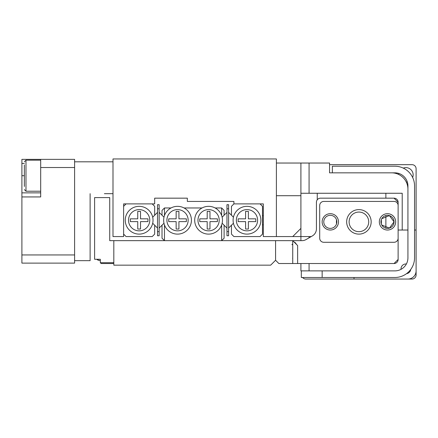<?xml version="1.0" encoding="UTF-8"?>
<svg xmlns="http://www.w3.org/2000/svg" width="438" height="438" viewBox="0 0 438 438"><rect width="100%" height="100%" fill="white"/><g stroke="black" fill="none" stroke-linecap="round" stroke-linejoin="round"><path stroke-width="0.66" d="M263.32 203.884L233.908 203.884L263.32 203.884L263.32 236.564L276.394 236.564L276.394 158.95L112.993 158.95L112.993 236.564L123.615 236.564L123.615 203.884L154.663 203.884L154.663 198.168L158.748 198.168M187.344 198.573L187.344 198.168L187.344 198.573M228.598 212.375L231.461 215.239L231.461 206.336L233.908 203.884L233.908 201.436L187.344 201.436L187.344 198.168L154.663 198.168M183.259 198.168L187.344 198.168M113.814 240.648L113.814 265.16L270.673 265.16L275.579 260.26L275.579 240.648L109.724 240.648L109.724 197.593L94.613 197.593L94.613 259.28L100.329 259.28L100.329 260.665L98.096 260.183L96.738 259.28L98.096 260.183L100.329 260.665M236.361 220.226A10.621 10.621 0 0 0 246.983 230.848A10.621 10.621 0 0 0 257.604 220.226A10.621 10.621 0 0 0 246.983 209.605A10.621 10.621 0 0 0 236.361 220.226M260.873 220.226A13.89 13.89 0 0 1 246.983 234.116A13.89 13.89 0 0 1 233.093 220.226A13.89 13.89 0 0 1 246.983 206.336A13.89 13.89 0 0 1 260.873 220.226M245.592 218.836L245.592 211.401L248.373 211.401L248.373 218.836L255.803 218.836L255.803 221.617L248.373 221.617L248.373 229.047L245.592 229.047L245.592 221.617L238.157 221.617L238.157 218.836L245.592 218.836M260.052 203.884L262.504 206.336L262.504 234.116L260.052 236.564L233.908 236.564L231.461 234.116L231.461 225.214L228.598 228.072M231.461 215.239L233.427 217.204M233.427 223.249L231.461 225.214M128.52 220.226A10.621 10.621 0 0 0 139.136 230.848A10.621 10.621 0 0 0 149.758 220.226A10.621 10.621 0 0 0 139.136 209.605A10.621 10.621 0 0 0 128.52 220.226M153.026 220.226A13.89 13.89 0 0 1 139.136 234.116A13.89 13.89 0 0 1 125.252 220.226A13.89 13.89 0 0 1 139.136 206.336A13.89 13.89 0 0 1 153.026 220.226M152.692 217.204L154.663 215.239L154.663 206.336L152.21 203.884L126.067 203.884L123.615 206.336L123.615 234.116L126.067 236.564L152.21 236.564L154.663 234.116L154.663 225.214L152.692 223.249M140.527 211.401L137.751 211.401L137.751 218.836L130.316 218.836L130.316 221.617L137.751 221.617L137.751 229.047L140.527 229.047L140.527 221.617L147.962 221.617L147.962 218.836L140.527 218.836L140.527 211.401M221.655 215.534L221.655 207.968L215.118 207.968A13.89 13.89 0 0 0 202.049 207.968L184.075 207.968M219.203 220.226A10.621 10.621 0 0 0 208.581 209.605A10.621 10.621 0 0 0 197.965 220.226A10.621 10.621 0 0 0 208.581 230.848A10.621 10.621 0 0 0 219.203 220.226M194.696 220.226A13.89 13.89 0 0 1 208.581 206.336A13.89 13.89 0 0 1 222.471 220.226A13.89 13.89 0 0 1 208.581 234.116A13.89 13.89 0 0 1 194.696 220.226M188.159 220.226A10.621 10.621 0 0 0 177.538 209.605A10.621 10.621 0 0 0 166.916 220.226A10.621 10.621 0 0 0 177.538 230.848A10.621 10.621 0 0 0 188.159 220.226M163.648 220.226A13.89 13.89 0 0 1 177.538 206.336A13.89 13.89 0 0 1 191.428 220.226A13.89 13.89 0 0 1 177.538 234.116A13.89 13.89 0 0 1 163.648 220.226M171.001 207.968L164.464 207.968L164.464 215.534M164.464 224.918L164.464 240.648L221.655 240.648L221.655 224.918M159.153 212.375L162.016 215.239L162.016 210.421L164.464 207.968M162.016 215.239L163.982 217.204M226.966 228.072L224.108 225.214L224.108 238.201L221.655 240.648M224.108 225.214L222.137 223.249M221.655 207.968L224.108 210.421L224.108 215.239L226.966 212.375M164.464 240.648L162.016 238.201L162.016 225.214L159.153 228.072M163.982 223.249L162.016 225.214M222.137 217.204L224.108 215.239M207.196 221.617L207.196 229.047L209.972 229.047L209.972 221.617L217.407 221.617L217.407 218.836L209.972 218.836L209.972 211.401L207.196 211.401L207.196 218.836L199.761 218.836L199.761 221.617L207.196 221.617M178.928 221.617L186.364 221.617L186.364 218.836L178.928 218.836L178.928 211.401L176.147 211.401L176.147 218.836L168.712 218.836L168.712 221.617L176.147 221.617L176.147 229.047L178.928 229.047L178.928 221.617M228.598 208.789L226.966 208.789L226.966 204.705L228.598 204.705L228.598 235.748L226.966 235.748L226.966 231.664L228.598 231.664M226.966 208.789L226.966 231.664M159.153 208.789L157.521 208.789L157.521 204.705L159.153 204.705L159.153 235.748L157.521 235.748L157.521 231.664L159.153 231.664M157.521 208.789L157.521 231.664M154.663 215.239L157.521 212.375M157.521 228.072L154.663 225.214M322.144 221.858A8.169 8.169 0 0 0 330.318 230.032A8.169 8.169 0 0 0 338.486 221.858A8.169 8.169 0 0 0 330.318 213.689A8.169 8.169 0 0 0 322.144 221.858A8.169 8.169 0 0 1 330.318 213.689A8.169 8.169 0 0 1 338.486 221.858A8.169 8.169 0 0 1 330.318 230.032A8.169 8.169 0 0 1 322.144 221.858M379.335 221.858A8.169 8.169 0 0 0 387.504 230.032A8.169 8.169 0 0 0 395.673 221.858A8.169 8.169 0 0 0 387.504 213.689A8.169 8.169 0 0 0 379.335 221.858A8.169 8.169 0 0 1 387.504 213.689A8.169 8.169 0 0 1 395.673 221.858A8.169 8.169 0 0 1 387.504 230.032A8.169 8.169 0 0 1 379.335 221.858M319.696 205.521L319.696 238.201A4.084 4.084 0 0 0 323.781 242.285L394.041 242.285A4.084 4.084 0 0 0 398.126 238.201L398.126 205.521A4.084 4.084 0 0 0 394.041 201.436L323.781 201.436A4.084 4.084 0 0 0 319.696 205.521A4.084 4.084 0 0 1 323.781 201.436L394.041 201.436A4.084 4.084 0 0 1 398.126 205.521L398.126 238.201A4.084 4.084 0 0 1 394.041 242.285L323.781 242.285A4.084 4.084 0 0 1 319.696 238.201L319.696 205.521M368.473 219.695A9.806 9.806 0 0 0 356.751 212.299A9.806 9.806 0 0 0 349.349 224.021A9.806 9.806 0 0 0 361.071 231.423A9.806 9.806 0 0 0 368.473 219.695M346.956 224.563A12.253 12.253 0 0 1 356.209 209.906A12.253 12.253 0 0 1 370.866 219.159A12.253 12.253 0 0 1 361.613 233.815A12.253 12.253 0 0 1 346.956 224.563M401.044 269.321A4.867 4.867 0 0 1 406.376 263.994M381.29 223.873A22.469 22.469 0 0 0 381.29 219.843M336.532 219.843A22.469 22.469 0 0 0 336.532 223.873M276.394 163.035L329.557 163.035L329.557 172.84L332.36 172.84L332.36 166.221L394.862 166.221A19.688 19.688 0 0 1 414.551 185.909L414.551 257.807A19.694 19.694 0 0 1 394.857 277.495L322.149 277.495L322.149 270.881L300.906 270.881L300.906 263.528M391.588 172.84A16.337 16.337 0 0 1 407.931 189.178L407.931 230.032L402.21 230.032L402.21 193.262L300.906 193.262M414.551 230.032L416.1 230.032L416.1 270.881A8.169 8.169 0 0 1 407.931 279.05L354.008 279.05L354.008 277.495M300.906 240.648L300.906 228.395L292.732 236.564L311.248 236.564M292.732 236.564L276.394 236.564M300.906 163.035L300.906 228.395M300.906 195.715L276.394 195.715M410.713 269.485A4.867 4.867 0 0 1 406.535 273.657M309.075 236.564L309.075 237.818M309.075 263.528L309.075 270.881M402.21 230.032L398.126 230.032M398.64 174.439A7.265 7.265 0 0 1 398.772 173.437M403.267 168.11A7.265 7.265 0 0 1 412.662 177.499M407.335 182A7.265 7.265 0 0 1 406.333 182.131M329.557 164.672L412.016 164.672A4.084 4.084 0 0 1 416.1 168.756L416.1 274.965A4.084 4.084 0 0 1 412.016 279.05L305.806 279.05A4.084 4.084 0 0 1 302.603 277.495M381.788 218.693L389.409 215.606L394.041 221.858A6.537 6.537 0 0 0 387.504 215.321A6.537 6.537 0 0 0 380.967 221.858A6.537 6.537 0 0 0 387.504 228.395A6.537 6.537 0 0 0 394.041 221.858L389.415 228.11L381.788 225.023M336.849 221.858A6.537 6.537 0 0 0 330.318 215.321A6.537 6.537 0 0 0 323.781 221.858A6.537 6.537 0 0 0 330.318 228.395A6.537 6.537 0 0 0 336.849 221.858M275.579 240.648L292.732 240.648L297.637 245.554L297.637 263.528L292.732 263.528L292.732 240.648L301.985 240.648A8.169 8.169 0 0 0 306.069 239.553L312.343 235.934A8.169 8.169 0 0 0 316.428 228.86L316.428 202.252A4.084 4.084 0 0 1 320.512 198.168L394.041 198.168A4.084 4.084 0 0 1 398.126 202.252L398.126 259.444A4.084 4.084 0 0 1 394.041 263.528L398.126 259.444M275.579 260.26L278.847 263.528L292.732 263.528M297.637 263.528L394.041 263.528M398.126 202.252L394.041 198.168M322.149 270.881L394.857 270.881A13.074 13.074 0 0 0 407.931 257.807L407.931 185.909A13.074 13.074 0 0 0 394.862 172.84L332.36 172.84M322.149 277.495L301.311 277.495L301.311 270.881M40.69 192.857L21.9 192.857L21.9 163.445L24.353 163.445M90.118 259.23L90.118 193.673L90.118 260.665L74.597 260.665L74.597 263.118L21.9 263.118L21.9 254.949L74.597 254.949L74.597 167.53L40.69 167.53L40.69 159.361L21.9 159.361L21.9 163.445M21.9 254.949L21.9 192.857M40.69 167.53L40.69 196.941L21.9 196.941M40.69 159.361L74.597 159.361L74.597 161.808L112.993 161.808M21.9 159.361L30.479 159.361M112.993 193.673L104.392 193.673M74.597 260.665L74.597 254.949M74.597 167.53L74.597 161.808M100.329 262.707L113.814 262.707L112.993 263.528L101.151 263.528L100.329 262.707L100.329 259.28M24.353 186.462L24.353 164.94M24.353 182.772L24.353 180.171M309.075 163.035L309.075 193.262M385.873 228.187L385.873 215.529M385.873 198.168L385.873 193.262M317.243 193.262L317.243 199.799M294.971 242.887L294.971 242.362L296.816 244.738M21.9 175.698L24.353 175.698M40.69 160.177L25.984 160.177L25.984 191.22L24.353 189.588M98.096 259.28L98.096 260.139M262.504 224.376L263.32 225.192M262.504 216.076L263.32 215.261M292.622 258.217L292.732 258.623M291.916 244.738L292.732 243.917M294.276 242.192L294.971 242.362M25.984 191.22L40.69 191.22M25.984 160.177L24.353 161.808"/></g></svg>
